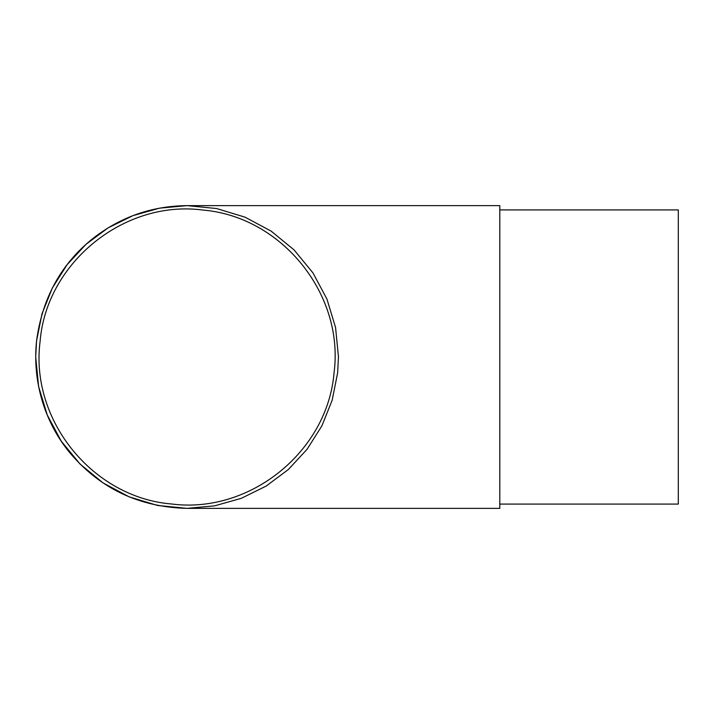 <?xml version="1.0" encoding="UTF-8"?>
<svg xmlns="http://www.w3.org/2000/svg" width="714" height="714" viewBox="0 0 714 714"><rect width="100%" height="100%" fill="white"/><g stroke="black" fill="none" stroke-linecap="round" stroke-linejoin="round"><path stroke-width="1.07" d="M187.13 205.632C152.403 205.935 121.264 216.672 93.73 237.833C61.333 263.43 42.269 297.845 36.539 341.096C32.103 383.82 46.214 424.428 69.856 452.783C100.085 488.617 139.159 507.145 187.077 508.368L499.8 508.368L499.8 205.632L187.077 205.632L216.601 208.533L245.018 217.154L271.213 231.166L294.106 249.945L312.982 272.944L326.923 299.032L335.562 327.494L338.463 357L337.624 372.913L332.171 400.188L321.925 425.803L307.091 449.267L288.34 469.526L266.099 486.109L241.314 498.327L214.646 505.842L187.077 508.368L157.598 505.476L129.154 496.855L103.075 482.932L80.084 464.082L61.288 441.216L47.276 415.057L38.627 386.649L35.7 357L36.539 341.096L42.001 313.776L52.363 287.956L67.125 264.662L85.975 244.34L108.073 227.882L132.956 215.637L159.472 208.167L187.077 205.632M40.091 341.471C29.836 420.359 93.034 497.658 171.619 503.995C249.971 514.187 327.708 451.426 334.081 372.538C344.353 293.998 281.352 216.333 202.535 210.014C124.298 199.715 46.339 262.725 40.091 341.471M499.8 209.916L678.3 209.916L678.3 504.084L499.8 504.084"/></g></svg>
